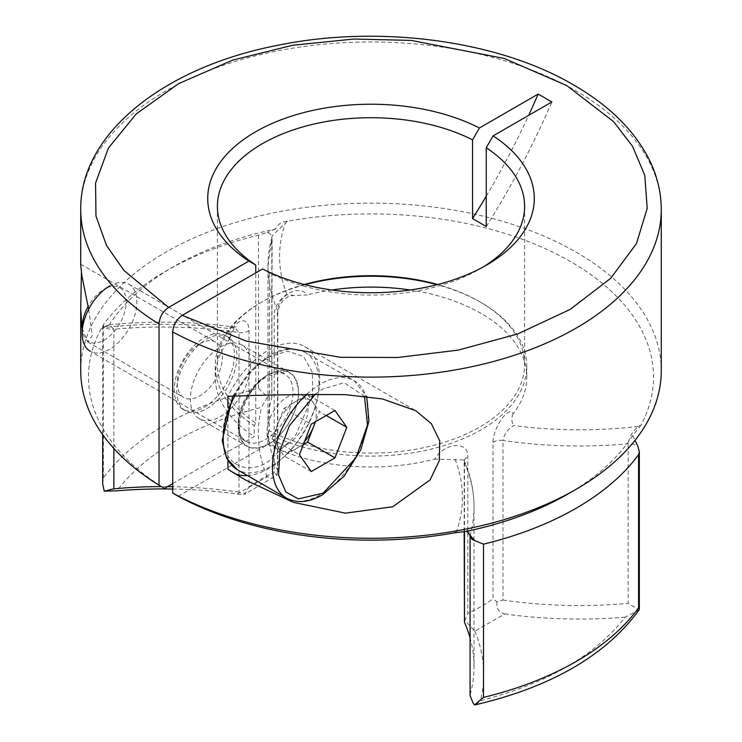<?xml version="1.0" encoding="UTF-8"?>
<svg xmlns="http://www.w3.org/2000/svg" width="742" height="742" viewBox="0 0 742 742"><rect width="100%" height="100%" fill="white"/><g stroke="black" fill="none" stroke-linecap="round" stroke-linejoin="round"><path stroke-width="0.56" stroke-dasharray="3.71 2.78" d="M88.641 309.312L92.268 335.672L87.741 341.997L81.861 327.806M81.397 272.462L80.73 265.052M661.27 370.712A290.27 167.581 0 0 0 576.246 252.215A290.27 167.581 0 0 0 259.923 215.885A290.27 167.581 0 0 0 80.73 370.712M199.839 343.778A31.934 18.439 -60 0 1 215.801 342.201A31.934 18.439 -60 0 1 220.699 367.782A31.934 18.439 -60 0 1 199.839 395.922A31.934 18.439 -60 0 1 183.877 397.508A31.934 18.439 -60 0 1 178.98 371.918A31.934 18.439 -60 0 1 199.839 343.778M206.795 339.113A42.572 24.579 -60 0 1 228.082 336.998A42.572 24.579 -60 0 1 234.611 371.111A42.572 24.579 -60 0 1 206.795 408.629A42.572 24.579 -60 0 1 185.509 410.743A42.572 24.579 -60 0 1 178.989 376.621A42.572 24.579 -60 0 1 206.795 339.113M204.365 407.219A42.572 24.579 120 0 0 232.172 369.711A42.572 24.579 120 0 0 225.651 335.597A42.572 24.579 120 0 0 204.365 337.703A42.572 24.579 120 0 0 176.55 375.22A42.572 24.579 120 0 0 183.079 409.334A42.572 24.579 120 0 0 204.365 407.219M482.931 267.12A153.603 88.678 180 0 1 479.61 269.096A153.603 88.678 180 0 1 269.448 272.917L262.594 268.975M524.603 206.387L524.603 364.387A153.603 88.678 0 0 1 434.218 445.209A153.603 88.678 0 0 1 269.448 430.926L269.448 272.917M524.603 364.387A153.603 88.678 0 0 0 479.61 301.688L481.15 302.569A155.774 89.94 0 0 0 437.01 284.705M247.54 475.594A72.568 41.895 120 0 0 268.372 468.675A72.568 41.895 120 0 0 315.786 404.724A72.568 41.895 120 0 0 304.656 346.579A72.568 41.895 120 0 0 268.372 350.168A72.568 41.895 120 0 0 227.915 396.339M269.448 430.926L267.899 433.588A155.774 89.94 0 0 0 435.053 448.149A155.774 89.94 0 0 0 526.774 366.168A155.774 89.94 0 0 0 481.15 302.578A155.774 89.94 0 0 0 481.15 302.569M178.182 496.25L267.899 444.458L267.899 433.588M267.899 444.458A155.774 89.94 0 0 0 434.682 459.113C444.282 442.844 468.545 440.136 467.831 456.961L467.831 613.384A155.774 89.94 0 0 0 493.022 598.84L493.022 442.418C493.319 425.834 509.875 404.974 513.167 413.795A155.774 89.94 0 0 0 526.774 377.029A155.774 89.94 0 0 0 481.15 313.439A155.774 89.94 0 0 0 410.233 289.992M268.372 374.664A42.572 24.579 -60 0 1 289.658 372.549A42.572 24.579 -60 0 1 296.188 406.662A42.572 24.579 -60 0 1 268.372 444.18A42.572 24.579 -60 0 1 247.086 446.285A42.572 24.579 -60 0 1 240.566 412.172A42.572 24.579 -60 0 1 268.372 374.664C253.217 382.084 237.125 409.955 238.275 426.798C240.148 446.712 250.184 452.509 268.372 444.18C283.527 436.75 299.629 408.888 298.479 392.036C296.596 372.122 286.56 366.335 268.372 374.664M220.485 347.006A42.572 24.579 -60 0 1 241.771 344.9A42.572 24.579 -60 0 1 248.292 379.014A42.572 24.579 -60 0 1 220.485 416.531A42.572 24.579 -60 0 1 199.199 418.636A42.572 24.579 -60 0 1 192.67 384.523A42.572 24.579 -60 0 1 220.485 347.006M639.168 609.831L637.777 610.629L636.497 608.273L628.149 603.367L628.149 443.79C629.253 437.057 632.611 431.278 638.213 426.455L640.865 425.324A282.526 163.119 0 0 0 570.774 261.694A282.526 163.119 0 0 0 287.358 221.227C281.886 221.496 277.888 224.121 275.338 229.083A278.658 160.884 0 0 0 173.953 266.434A278.658 160.884 0 0 0 109.278 324.959L108.007 324.792L101.135 328.743A282.526 163.119 0 0 0 164.501 488.357M454.642 532.83L456.618 531.309C464.492 528.341 469.027 529.565 470.205 534.973L470.085 695.532M227.915 460.476L227.915 407.377M172.71 483.617L254.218 436.556L254.218 425.695L255.758 423.023L255.758 272.917M568.047 493.949A278.658 160.884 0 0 0 632.722 435.415L640.865 425.324M481.15 302.578L479.61 301.688A153.603 88.678 0 0 0 437.743 284.52M304.257 284.52A153.603 88.678 0 0 0 262.39 301.688A153.603 88.678 0 0 0 217.397 364.387A153.603 88.678 0 0 0 255.758 423.023M101.135 328.743L103.787 327.602C145.46 322.863 187.03 323.16 228.49 328.502L234.37 327.064L239.017 332.546L239.017 492.132L245.055 493.476L248.978 487.03L248.978 330.607C248.681 313.198 232.125 320.358 228.833 340.263A155.774 89.94 0 0 0 215.226 377.029A155.774 89.94 0 0 0 254.218 436.556M228.833 340.263L229.992 337.99L228.49 328.502M632.722 435.424L635.004 440.377M470.085 535.845A9.674 5.584 180 0 1 470.205 534.973A311.557 179.87 0 0 0 474.017 506.907A311.557 179.87 0 0 0 464.464 462.711L463.973 459.994L434.682 459.113M455.05 459.307C464.307 483.246 464.826 507.24 456.618 531.309M248.978 330.607A9.674 5.584 0 0 1 239.017 332.546A311.557 179.87 0 0 0 113.851 329.235L109.473 324.792L103.787 327.602M109.278 324.959L104.056 326.601L102.674 326.276L103.426 324.718A290.27 167.581 0 0 1 165.744 271.173A290.27 167.581 0 0 1 258.485 235.186L267.241 232.394A9.674 5.584 180 0 1 271.915 237.18L271.915 237.18A9.674 5.584 180 0 1 271.795 238.052A311.557 179.87 0 0 0 267.983 266.118A311.557 179.87 0 0 0 277.536 310.314C278.083 303.793 281.227 298.599 286.95 294.75L293.888 295.455L307.318 294.954C297.718 282.489 273.455 298.896 274.169 316.064L274.169 472.487A155.774 89.94 0 0 0 248.978 487.03M275.338 229.083L267.241 232.394M287.358 221.227L272.119 235.845L271.795 238.052L271.795 397.629L272.11 235.863L267.983 266.118L267.983 425.695A311.557 179.87 0 0 0 277.536 469.899L277.536 310.314A9.674 5.584 180 0 1 277.833 311.686L277.833 311.686A9.674 5.584 180 0 1 274.169 316.064M331.767 289.992A155.774 89.94 0 0 0 307.318 294.954M286.95 294.75C277.693 270.821 277.174 246.817 285.382 222.758M638.213 426.455C596.54 431.204 554.97 430.907 513.51 425.556C507.611 429.303 504.096 434.274 502.983 440.479A311.557 179.87 0 0 0 628.149 443.79A9.674 5.584 180 0 1 636.497 445.358A9.674 5.584 180 0 1 637.944 446.415M513.167 413.795C511.321 417.653 511.433 421.567 513.51 425.556M227.915 469.222A72.568 41.895 120 0 0 232.088 472.264A72.568 41.895 120 0 0 234.899 473.646M486.242 196.166A532.162 307.244 120 0 0 528.656 115.362M304.99 284.705A155.774 89.94 0 0 0 260.85 302.578A155.774 89.94 0 0 0 215.226 366.168A155.774 89.94 0 0 0 254.218 425.695M486.242 226.514A532.162 307.244 120 0 0 551.862 101.969M464.464 531.374L464.464 462.711A9.674 5.584 180 0 1 464.167 461.338L463.963 459.975C470.641 475.279 473.99 490.926 474.017 506.907L474.017 666.492A311.557 179.87 0 0 0 470.085 637.99M172.71 489.024A321.23 185.463 180 0 1 237.273 494.033C243.255 494.766 245.843 494.58 245.055 493.476L244.971 494.126L277.109 474.973L274.169 472.487M237.273 494.033L267.139 476.791L272.537 478.154M277.109 474.973L277.536 469.899M239.017 492.132A311.557 179.87 0 0 0 172.71 486.715M167.469 486.641A311.557 179.87 0 0 0 161.487 486.613M475.9 704.687L480.436 700.736C547.077 683.503 595.325 655.65 625.163 617.177L637.777 610.629M470.205 694.558A311.557 179.87 0 0 0 474.017 666.492M493.022 442.418A9.674 5.584 0 0 1 502.983 440.479L502.983 600.055L496.945 601.892L493.022 598.84M496.945 601.892C496.157 608.301 498.745 612.326 504.727 613.959L474.861 631.201L464.891 620.395L467.831 613.384M464.891 620.395L464.177 621.175M258.485 235.186L258.485 388.446A290.27 167.581 0 0 0 103.426 477.978L102.665 483.728M258.485 388.446L267.51 396.859L261.564 407.256C194.923 424.48 146.675 452.332 116.837 490.814M267.983 425.695A311.557 179.87 0 0 1 271.795 397.629C271.989 395.412 270.552 395.161 267.51 396.859M502.983 600.055A311.557 179.87 0 0 0 628.149 603.367M267.139 476.791A321.23 185.463 180 0 1 261.564 407.256M625.163 617.177A321.23 185.463 180 0 1 504.727 613.959M474.861 631.201A321.23 185.463 180 0 1 480.436 700.736M312.197 396.72L295.798 435.025L268.372 461.561C245.639 476.679 221.496 462.739 223.221 435.489C221.496 410.233 245.63 368.422 268.372 357.282L287.247 351.151L303.561 356.42L312.363 372.234L312.651 394.123M128.858 284.186L284.993 374.32C285.123 371.705 279.317 372.41 267.574 376.435C242.875 388.224 231.068 437.622 246.288 441.36A38.705 22.343 -60 0 1 240.352 410.345A38.705 22.343 -60 0 1 265.636 376.24A38.705 22.343 -60 0 1 284.993 374.32A38.705 22.343 -60 0 1 290.92 405.336A38.705 22.343 -60 0 1 265.636 439.44A38.705 22.343 -60 0 1 246.288 441.36L90.162 351.216A38.705 22.343 120 0 0 109.51 349.306A38.705 22.343 120 0 0 134.794 315.192A38.705 22.343 120 0 0 128.858 284.186A38.705 22.343 120 0 0 109.51 286.097L104.177 289.185A31.155 17.984 120 0 0 88.057 306.585M82.149 327.343A31.155 17.984 120 0 0 104.177 340.059A31.155 17.984 120 0 0 126.205 301.901A31.155 17.984 120 0 0 104.177 289.185L109.51 286.097M311.26 471.56L283.889 455.764L272.045 438.902L283.889 408.36L295.743 401.524A29.031 16.76 -60 0 1 310.258 400.086A29.031 16.76 -60 0 1 313.514 403.11A29.031 16.76 -60 0 1 315.09 421.948M304.489 441.611A29.031 16.76 -60 0 1 295.743 448.919L283.889 455.764M287.534 444.18A29.031 16.76 120 0 0 306.492 418.599A29.031 16.76 120 0 0 302.04 395.338A29.031 16.76 120 0 0 287.534 396.775A29.031 16.76 120 0 0 268.567 422.356A29.031 16.76 120 0 0 273.019 445.617A29.031 16.76 120 0 0 287.534 444.18M272.045 438.902L299.406 454.707M303.357 444.523L295.743 448.919A29.031 16.76 -60 0 1 281.227 450.357A29.031 16.76 -60 0 1 277.962 447.333A29.031 16.76 -60 0 1 277.962 423.636A29.031 16.76 -60 0 1 295.743 401.524L307.596 394.679L334.957 410.474M283.889 408.36L311.26 424.164M326.285 415.483L319.44 411.541L315.489 421.716M307.596 394.679L319.44 411.541M80.73 209.55A290.27 167.581 180 0 1 259.923 54.722A290.27 167.581 180 0 1 576.246 91.043A290.27 167.581 180 0 1 661.27 209.55M113.851 448.456L113.851 329.235A9.674 5.584 180 0 1 104.056 326.601M103.426 477.978L103.426 324.718M464.167 531.393L464.167 461.338A9.674 5.584 180 0 1 467.831 456.961M234.583 396.33A67.726 39.103 -60 0 1 271.108 355.696A67.726 39.103 -60 0 1 304.971 352.348A67.726 39.103 -60 0 1 315.359 406.616A67.726 39.103 -60 0 1 271.108 466.301A67.726 39.103 -60 0 1 237.245 469.658M306.826 394.215A67.726 39.103 -60 0 1 320.368 384.143A67.726 39.103 -60 0 1 354.24 380.785A67.726 39.103 -60 0 1 364.619 435.053A67.726 39.103 -60 0 1 320.368 494.738A67.726 39.103 -60 0 1 286.505 498.095M315.396 394.104L323.104 388.882L344.065 382.733L364.443 396.172M80.822 264.273L215.801 342.201M225.651 335.597L228.082 336.998M304.656 346.579L415.659 410.66M526.774 366.168L526.774 377.029M241.771 344.9L289.658 372.549M87.741 341.997L183.877 397.508M183.079 409.334L185.509 410.743M217.397 206.387L217.397 364.387M229.992 337.99C232.895 330.292 234.899 326.601 236.002 326.916L234.37 327.064C192.994 321.36 151.368 320.6 109.473 324.792L108.007 324.792M173.953 266.434L165.744 271.173M232.088 472.264L245.426 479.963M262.39 301.688L260.85 302.578M215.226 366.168L215.226 377.029M479.61 269.096L486.455 265.144M199.199 418.636L247.086 446.285M277.833 471.522L277.833 311.686C281.264 297.876 288.759 295.817 293.888 295.455M102.665 326.276L102.665 434.617M232.747 396.339L248.987 372.354L269.179 355.511C281.366 348.007 293.294 346.95 304.971 352.348L354.24 380.785L366.687 396.432M302.04 395.338L310.258 400.086M273.019 445.617L281.227 450.357"/><path stroke-width="1.11" d="M255.758 272.917L255.758 265.024L248.904 261.073L168.61 307.438C162.795 311.445 159.595 316.973 159.02 324.031A290.27 167.581 180 0 1 80.73 209.55L80.73 265.052L81.861 275.662L88.641 309.312M81.861 327.806L80.73 308.885L81.397 272.462M80.73 308.885L80.73 370.712A290.27 167.581 0 0 0 159.02 485.194L159.02 324.031M255.758 265.024A153.603 88.678 180 0 1 217.397 206.387A153.603 88.678 180 0 1 307.782 125.565A153.603 88.678 180 0 1 472.552 139.858L472.552 218.612L486.242 226.514L486.242 147.76A153.603 88.678 180 0 1 524.603 206.387A153.603 88.678 180 0 1 482.931 267.12M227.915 407.377L227.915 396.339C262.853 394.93 302.022 394.364 345.42 394.651L382.455 398.964L415.659 410.66L431.38 423.691L439.756 440.906L439.31 460.615L430.1 479.907L392.713 506.767L345.42 513.158L293.442 502.38L245.426 479.963L227.915 469.222L227.915 460.476M470.085 695.532L472.923 702.711L474.49 704.9L475.9 704.687C551.575 686.851 606.001 655.232 639.168 609.831L638.574 607.893L638.574 454.633A290.27 167.581 0 0 1 483.515 544.155L474.759 540.63A9.674 5.584 180 0 1 472.923 539.796A9.674 5.584 180 0 1 470.085 535.845L470.085 695.532M172.71 331.934L172.71 493.096A290.27 167.581 0 0 0 576.256 489.21A290.27 167.581 0 0 0 661.27 370.712L661.27 209.55A290.27 167.581 180 0 1 486.539 363.283A290.27 167.581 180 0 1 172.71 331.934C173.285 324.875 176.475 319.348 182.291 315.341L262.594 268.975A163.277 94.262 180 0 0 486.455 265.144A163.277 94.262 180 0 0 493.096 135.897L551.862 101.969L538.173 94.067L479.406 127.995L472.552 139.858M159.02 485.194L164.501 488.357L172.71 483.617M172.71 493.096L178.182 496.25A282.526 163.119 0 0 0 454.642 532.83L466.662 531.3A278.658 160.884 0 0 0 568.047 493.949L576.256 489.21M437.743 284.52A153.603 88.678 0 0 0 304.257 284.52M248.904 261.073A163.277 94.262 180 0 1 255.545 131.835A163.277 94.262 180 0 1 479.406 127.995M635.004 440.377L637.944 446.415L639.326 451.869L638.574 454.633M466.662 531.3L474.759 540.63M410.233 289.992A155.774 89.94 0 0 0 331.767 289.992M234.899 473.646A72.568 41.895 120 0 0 247.54 475.594M472.552 218.612A532.162 307.244 120 0 0 486.242 196.166M528.656 115.362A532.162 307.244 120 0 0 538.173 94.067M437.01 284.705A155.774 89.94 0 0 0 304.99 284.705M486.242 147.76L493.096 135.897M172.71 486.715A311.557 179.87 0 0 0 167.469 486.641M161.487 486.613A311.557 179.87 0 0 0 113.851 488.82L113.851 448.456M483.515 544.155L483.515 697.415L474.49 704.9M470.085 637.99A311.557 179.87 0 0 0 464.464 622.297L464.464 531.374M464.167 531.393L464.464 622.297M102.665 434.617L102.665 483.728L104.223 491.13L113.851 488.82M172.71 489.024A321.23 185.463 180 0 0 116.837 490.814L104.223 491.13M312.651 394.123L312.197 396.72M109.51 286.097A38.705 22.343 120 0 0 82.149 333.501A38.705 22.343 120 0 0 90.162 351.216M88.057 306.585A31.155 17.984 120 0 0 82.149 327.343L82.149 333.501M315.09 421.948A29.031 16.76 -60 0 1 313.514 426.808A29.031 16.76 -60 0 1 304.489 441.611M311.26 424.164L299.406 454.707L311.26 471.56L334.957 457.879L346.811 427.336L334.957 410.474L311.26 424.164M334.957 457.879L307.596 442.074L303.357 444.523M346.811 427.336L326.285 415.483M315.489 421.716L307.596 442.074M168.61 307.438L123.951 270.468L106.523 245.5L95.968 216.107L95.57 183.051L108.425 148.066L136.315 113.832L178.776 83.558L232.673 60.121L292.904 45.216L353.915 39.029L411.114 40.411L504.235 58.46L566.675 85.516L613.532 121.567L632.462 146.174L644.798 175.325L647.191 208.354L636.469 243.58L610.666 278.352L570.06 309.47L517.628 333.983L458.333 350.085L397.74 357.505L340.485 357.282L246.325 341.116L182.291 315.341M483.515 697.415A290.27 167.581 0 0 0 638.574 607.893M364.443 396.172L367.494 424.943L356.077 457.61L323.104 493.161L298.321 498.912L285.846 491.983L278.519 474.973L279.966 450.533L289.408 425.769L315.396 394.104M232.747 396.339L222.183 440.451L226.598 458.157L237.245 469.658A67.726 39.103 -60 0 1 234.583 396.33M237.245 469.658L286.505 498.095A67.726 39.103 -60 0 1 306.826 394.215M661.27 209.55C661.205 191.362 656.698 173.767 647.738 156.757C632.601 128.681 607.837 104.705 573.445 84.848C497.233 39.994 377.687 24.403 276.571 45.54C163.834 67.503 79.839 133.792 80.73 209.55M469.658 534.565L470.085 535.845M639.335 451.869L639.335 609.312M366.687 396.432L368.941 421.261L360.733 449.93L343.963 476.401L322.306 494.933C308.793 502.566 296.856 503.623 286.505 498.095"/></g></svg>
